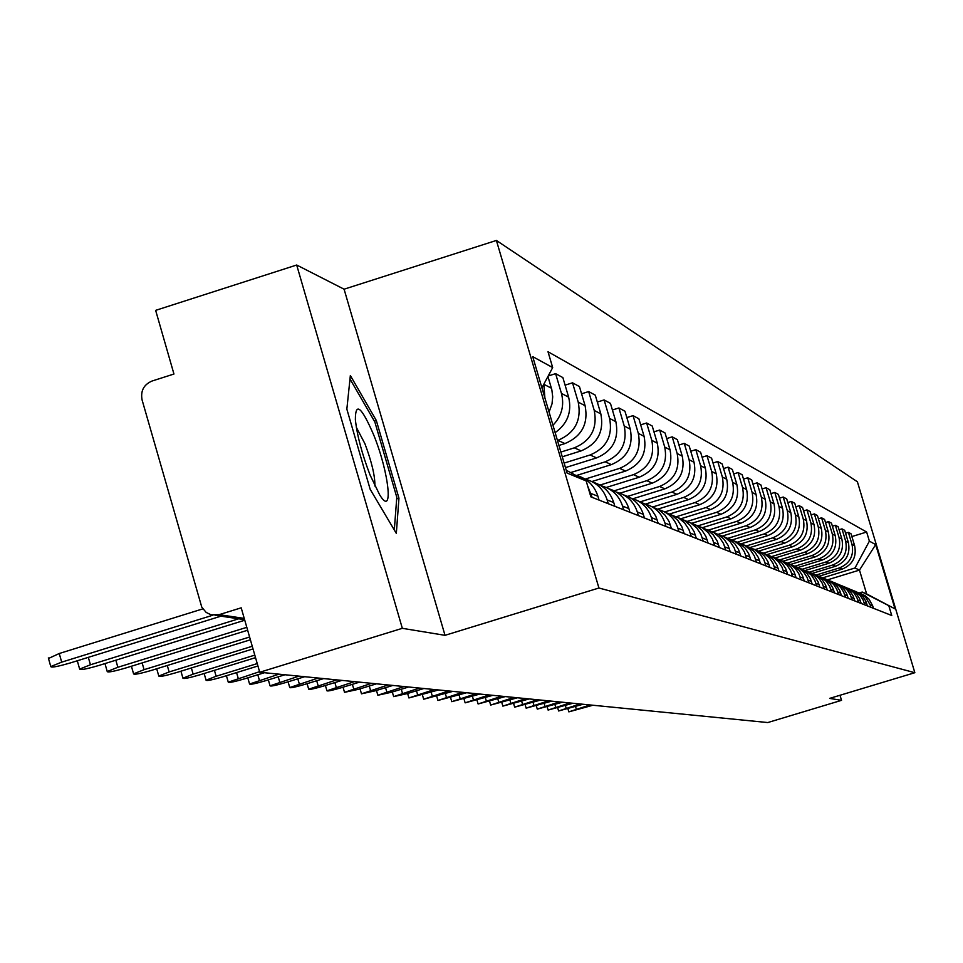 <?xml version="1.0" encoding="UTF-8"?>
<svg xmlns="http://www.w3.org/2000/svg" width="963" height="963" viewBox="0 0 963 963"><rect width="100%" height="100%" fill="white"/><g stroke="black" fill="none" stroke-linecap="round" stroke-linejoin="round"><path stroke-width="1.44" d="M296.688 265.018L402.329 628.321L259.733 672.258L767.788 722.551L841.53 700.342L829.637 698.392L914.85 672.704L857.395 481.789L496.39 240.449L344.092 289.201L296.688 265.018L155.645 310.363L173.954 374.029L152.058 381.023C143.752 384.622 140.429 390.918 142.079 399.922L201.773 607.135L206.142 612.408L211.029 614.803L219.143 614.659L244.229 618.39M402.329 628.321L445.014 635.327L598.926 588.008L914.85 672.704M259.733 672.258L241.195 607.822L219.143 614.659M841.53 700.342L840.013 695.262M819.128 576.175L842.047 569.181C852.616 564.763 856.805 556.939 854.626 545.696L851.039 533.791L848.391 532.346L851.99 544.336C854.181 555.627 849.968 563.499 839.339 567.953L816.179 575.019M857.576 592.305L865.472 597.036L870.191 604.945L872.731 605.956L869.083 599.227L865.268 595.808L860.681 593.557M872.731 605.956L873.429 608.279M845.562 533.213L848.391 532.346M870.191 604.945L870.901 607.292M812.315 573.358L835.583 566.244C846.308 561.766 850.558 553.833 848.343 542.434L844.707 530.348L841.975 528.868L845.622 541.025C847.849 552.485 843.576 560.478 832.79 564.98L809.209 572.191L814.614 574.622L819.116 578.486L822.366 583.482L824.196 588.875M867.398 605.908L865.773 601.105L862.992 596.711L859.116 593.244L854.458 590.969M839.074 529.758L841.975 528.868M851.256 589.681L856.143 591.932L860.212 595.459L863.137 599.973L864.798 604.884M805.273 570.469L828.938 563.235C839.808 558.684 844.118 550.631 841.879 539.075L838.195 526.821L835.378 525.292L839.086 537.631C841.337 549.259 837.003 557.36 826.061 561.935L802.263 569.217M861.199 603.464L859.55 598.589L856.721 594.135L852.797 590.62L848.054 588.297M832.393 526.207L835.378 525.292M844.768 586.985L849.727 589.26L853.856 592.835L856.829 597.433L858.527 602.405M798.134 567.46L822.089 560.129C833.115 555.519 837.497 547.345 835.222 535.621L831.49 523.186L828.589 521.609L832.345 534.128C834.632 545.925 830.226 554.146 819.14 558.793L795.065 566.16M854.819 600.948L853.146 596.001L850.269 591.475L846.272 587.899L841.469 585.552M825.508 522.56L828.589 521.609M838.075 584.204L843.119 586.503L847.32 590.138L850.341 594.809L852.062 599.865M790.779 564.366L815.047 556.939C826.23 552.256 830.672 543.963 828.361 532.058L824.581 519.442L821.595 517.817L825.399 530.517C827.723 542.494 823.257 550.836 812.002 555.555L787.59 563.03M848.259 598.36L846.549 593.328L843.624 588.73L839.567 585.107L834.68 582.723M818.43 518.792L821.595 517.817M831.177 581.327L836.317 583.674L840.591 587.358L843.66 592.101L845.418 597.241M783.16 561.188L807.788 553.641C819.14 548.886 823.642 540.472 821.307 528.398L817.455 515.578L814.385 513.917L818.249 526.809C820.608 538.967 816.07 547.429 804.647 552.22L779.849 559.828M841.481 595.688L839.748 590.584L836.775 585.913L832.658 582.23L827.686 579.81M811.123 514.916L814.385 513.917M824.075 578.378L829.299 580.749L833.657 584.493L836.775 589.308L838.556 594.532M775.251 557.938L800.301 550.258C811.833 545.419 816.407 536.873 814.024 524.618L810.124 511.606L806.958 509.884L810.882 522.981C813.266 535.32 808.667 543.926 797.063 548.79L771.808 556.53M834.5 592.931L832.742 587.743L829.721 583L825.532 579.257L820.476 576.813M803.587 510.92L806.958 509.884M816.756 575.332L822.077 577.74L826.495 581.544L829.685 586.443L831.49 591.739M767.042 554.592L792.585 546.755C804.286 541.844 808.932 533.165 806.525 520.718L802.564 507.501L799.29 505.731L803.274 519.033C805.706 531.564 801.023 540.303 789.251 545.239L763.635 553.099M827.313 590.102L825.52 584.83L822.45 580.003L818.177 576.199L813.037 573.719M795.811 506.803L799.29 505.731M758.627 551.125L784.628 543.144C796.509 538.161 801.228 529.337 798.772 516.698L794.764 503.276L791.381 501.446L795.426 514.952C797.894 527.688 793.139 536.56 781.186 541.591L755.233 549.56M819.886 587.165L818.069 581.808L814.939 576.897L810.593 573.045L805.369 570.529M787.794 502.554L791.381 501.446M801.409 568.952L806.922 571.42L811.508 575.344L814.806 580.424L816.672 585.901M750.141 547.49L776.407 539.424C788.48 534.357 793.271 525.389 790.792 512.545L786.711 498.918L783.22 497.028L787.325 510.751C789.829 523.679 785.001 532.708 772.856 537.811L746.494 545.913M812.218 584.144L810.377 578.703L807.199 573.707L802.769 569.783L797.448 567.231M779.512 498.172L783.22 497.028M793.356 565.606L798.977 568.11L803.648 572.094L807.006 577.258L808.908 582.844M741.317 543.758L767.92 535.572C780.186 530.42 785.062 521.32 782.534 508.259L778.393 494.404L774.794 492.454L778.959 506.406C781.511 519.551 776.599 528.723 764.249 533.911L737.417 542.169M804.31 581.026L802.432 575.489L799.194 570.409L794.692 566.413L789.263 563.824M770.954 493.634L774.794 492.454M785.038 562.151L790.767 564.679L795.522 568.748L798.953 573.996L800.879 579.678M732.121 539.918L759.157 531.6C771.628 526.364 776.575 517.107 774.011 503.83L769.798 489.746L766.079 487.735L770.316 501.904C772.904 515.277 767.908 524.606 755.353 529.879L727.968 538.317M796.136 577.8L794.222 572.166L790.924 566.99L786.338 562.934L780.812 560.31M762.118 488.951L766.079 487.735M776.443 558.576L782.281 561.152L787.132 565.281L790.623 570.626L792.585 576.404M722.563 535.97L750.093 527.495C762.768 522.163 767.8 512.749 765.188 499.243L760.914 484.931L757.062 482.848L761.372 497.269C763.996 510.859 758.928 520.345 746.169 525.714L718.157 534.345M787.674 574.466L785.736 568.736L782.377 563.463L777.695 559.347L772.073 556.662M752.97 484.112L757.062 482.848M767.559 554.881L773.506 557.493L778.453 561.694L782.016 567.147L784.014 573.021M712.608 531.913L740.716 523.246C753.608 517.817 758.724 508.247 756.075 494.513L751.73 479.947L747.745 477.792L752.127 492.454C754.787 506.297 749.635 515.939 736.659 521.404L708.371 530.119M778.935 571.023L776.96 565.185L773.53 559.816L768.763 555.615L763.033 552.906M743.496 479.105L747.745 477.792M758.35 551.053L764.417 553.701L769.473 557.986L773.108 563.536L775.143 569.53M702.533 527.628L731.013 518.852C744.122 513.327 749.334 503.577 746.638 489.613L742.22 474.795L738.091 472.556L742.545 487.483C745.266 501.554 740.017 511.377 726.812 516.938L698.151 525.786M769.882 567.448L767.872 561.501L764.381 556.036L759.518 551.763L753.668 549.006M733.698 473.928L738.091 472.556M748.829 547.092L755.016 549.789L760.18 554.134L763.876 559.804L765.958 565.907M692.06 523.222L720.974 514.29C734.312 508.669 739.608 498.75 736.864 484.533L732.361 469.463L728.1 467.139L732.626 482.331C735.383 496.655 730.05 506.658 716.604 512.316L687.486 521.308M760.505 563.752L758.459 557.697L754.896 552.124L749.936 547.778L743.978 544.974M723.538 468.56L728.1 467.139M738.958 542.988L745.278 545.72L750.538 550.162L754.33 555.928L756.437 562.151M681.118 518.672L710.562 509.571C724.14 503.854 729.533 493.754 726.74 479.273L722.166 463.925L717.736 461.53L722.346 476.998C725.151 491.575 719.722 501.759 706.035 507.525L676.339 516.71M750.791 559.924L748.708 553.749L745.073 548.079L740.017 543.638L733.926 540.797M713.017 462.998L717.736 461.53M728.726 538.738L735.178 541.507L740.559 546.033L744.423 551.919L746.578 558.263M669.682 513.977L699.764 504.684C713.583 498.846 719.072 488.566 716.243 473.82L711.585 458.195L706.986 455.704L711.681 471.449C714.534 486.303 708.997 496.679 695.069 502.554L664.699 511.955M740.716 555.952L738.597 549.656L734.877 543.866L729.725 539.352L723.514 536.463M702.087 457.22L706.986 455.704M718.109 534.333L724.694 537.137L730.195 541.748L734.143 547.766L736.346 554.231M657.753 509.138L688.557 499.604C702.641 493.658 708.238 483.173 705.349 468.162L700.607 452.237L695.828 449.661L700.607 465.707C703.52 480.838 697.886 491.407 683.694 497.402L652.83 506.947M730.267 551.823L728.1 545.407L724.308 539.509L719.036 534.898L712.692 531.961M690.748 451.238L695.828 449.661M707.083 529.746L713.824 532.611L719.445 537.306L723.478 543.445L725.729 550.042M645.451 504.082L676.929 494.332C691.265 488.277 696.971 477.588 694.034 462.288L689.207 446.062L684.248 443.377L689.111 459.736C692.072 475.156 686.33 485.93 671.873 492.045L640.539 501.747M719.409 547.55L717.206 541.001L713.33 534.971L707.949 530.276L701.461 527.291M678.963 445.026L684.248 443.377M695.635 524.991L702.521 527.893L708.274 532.683L712.403 538.955L714.69 545.684M633.028 498.726L664.843 488.855C679.457 482.668 685.271 471.786 682.273 456.185L677.362 439.646L672.21 436.853L677.17 453.525C680.179 469.258 674.329 480.236 659.583 486.471L627.647 496.378M708.142 543.096L705.879 536.415L701.919 530.264L696.418 525.473L689.797 522.428M666.709 438.562L672.21 436.853M683.73 520.044L690.784 523.005L696.67 527.893L700.895 534.296L703.231 541.17M619.967 493.188L652.276 483.161C667.178 476.854 673.101 465.743 670.055 449.829L665.036 432.965L659.679 430.064L664.735 447.073C667.816 463.119 661.834 474.314 646.811 480.681L614.129 490.829M696.405 538.473L694.106 531.66L690.062 525.365L684.428 520.477L677.651 517.384M653.949 431.845L659.679 430.064M671.343 514.904L678.566 517.901L684.597 522.897L688.918 529.445L691.302 536.463M606.257 487.471L639.203 477.227C654.395 470.787 660.449 459.459 657.332 443.221L652.228 426.019L646.642 422.998L651.795 440.344C654.936 456.715 648.833 468.15 633.51 474.651L599.961 485.075M684.199 533.658L681.852 526.689L677.711 520.273L671.945 515.277L665.024 512.123M640.672 424.852L646.642 422.998M658.439 509.547C668.166 512.304 674.654 518.503 677.88 528.169L678.891 531.564M591.872 481.548L625.577 471.063C641.093 464.479 647.256 452.911 644.091 436.347L638.878 418.785L633.052 415.631L638.313 433.35C641.514 450.058 635.291 461.734 619.642 468.367L585.131 479.105C596.157 482.066 603.5 488.999 607.147 499.929L608.267 503.721M671.488 528.651L669.08 521.525L664.843 514.952L658.945 509.86L651.855 506.646M626.841 417.581L633.052 415.631M645.005 503.974C654.972 506.755 661.605 513.098 664.915 522.993L665.951 526.46M576.753 475.409L611.385 464.623C627.214 457.906 633.51 446.086 630.284 429.173L624.963 411.237L618.896 407.951L624.253 426.043C627.515 443.112 621.159 455.042 605.197 461.819L570.602 472.592M658.235 523.415L655.779 516.144L651.433 509.415L645.391 504.215L638.132 500.941M612.408 409.985L618.896 407.951M630.982 498.148C641.202 500.965 648.015 507.453 651.397 517.6L652.457 521.139M565.462 467.609L596.579 457.906C612.733 451.045 619.173 438.972 615.875 421.686L610.446 403.377L604.114 399.934L609.591 418.424C612.913 435.866 606.425 448.048 590.114 454.981L564.125 463.083M644.403 517.962L643.344 514.374C640.094 504.552 633.582 498.088 623.807 494.982M597.325 402.065L604.114 399.934M616.332 492.069C626.829 494.934 633.823 501.554 637.301 511.967L638.373 515.59M562.272 456.787L581.11 450.901C597.626 443.871 604.198 431.532 600.828 413.873L595.278 395.155L588.67 391.568L594.255 410.467C597.65 428.282 591.017 440.741 574.357 447.843L560.875 452.056M629.958 512.268L628.875 508.608C625.553 498.533 618.872 491.924 608.845 488.771M581.58 393.795L588.67 391.568M601.032 485.725C611.818 488.614 618.992 495.403 622.555 506.081L623.651 509.788M558.925 445.448L564.944 443.57C581.821 436.383 588.537 423.756 585.095 405.7L579.437 386.56L572.516 382.817L578.233 402.137C581.7 420.362 574.911 433.109 557.878 440.368L557.469 440.5M614.863 506.321L613.756 502.566C610.337 492.237 603.488 485.472 593.208 482.258M565.1 385.152L572.516 382.817M555.145 432.628C567.52 423.78 572.022 411.959 568.639 397.153L562.861 377.58L555.615 373.656L561.453 393.422C564.511 405.555 561.682 416.172 552.967 425.237M599.058 500.086L597.927 496.246C594.424 485.653 587.394 478.719 576.837 475.457M548.212 375.979L555.615 373.656M587.647 485.954L592.161 497.365M571.312 472.977L580.4 477.853M549.079 412.068L552.028 403.81L552.702 396.828L551.859 389.895L547.947 376.473M543.842 384.189L544.877 397.827M827.662 579.81L859.478 570.096L855 567.989L822.92 577.788M859.321 592.931L862.222 592.04L866.628 593.906L859.478 570.096L875.68 544.601L895.024 608.869L862.222 592.04M566.244 470.257L586.178 480.958L590.873 496.86L891.75 615.513L888.993 606.365M586.178 480.958L567.063 473.038L532.72 356.635L552.678 367.577L541.916 387.812M855 567.989L869.384 541.146L866.64 532.033L548.007 351.748L552.678 367.577M869.384 541.146L875.68 544.601M496.39 240.449L598.926 588.008M344.092 289.201L445.014 635.327M370.177 489.312L396.323 533.382L398.959 498.196L376.316 420.482L350.351 375.534L346.849 409.131L370.177 489.312M851.882 536.56L866.64 532.033M895.024 608.869L866.628 593.906M374.354 421.108L376.316 420.482M396.672 498.906L398.959 498.196M590.03 704.964L568.844 711.862L592.907 705.241M580.075 703.977L558.612 710.971L583.036 704.266M569.843 702.966L548.103 710.056L572.889 703.267M559.31 701.919L537.282 709.117L562.44 702.232M373.68 434.891C361.498 406.663 355.395 401.595 355.371 419.651C357.092 435.493 361.992 453.946 370.081 475.036L379.699 494.886C393.927 518.238 389.172 472.797 373.68 434.891M374.896 486.086C375.113 476.155 371.79 462.035 364.917 443.702L356.358 427.379M349.99 378.977L374.848 421.963L396.792 497.281L394.312 529.987M548.465 700.847L526.135 708.154L551.691 701.16M537.294 699.74L514.663 707.155L540.616 700.065M525.786 698.596L502.855 706.12L529.217 698.933M513.929 697.429L490.673 705.06L517.456 697.778M501.687 696.213L478.105 703.977L505.334 696.574M489.072 694.961L465.141 702.846L492.839 695.334M476.035 693.673L451.767 701.678L479.923 694.058M462.589 692.349L437.948 700.474L466.598 692.746M448.674 690.965L423.684 699.234L452.827 691.374M434.301 689.544L408.914 697.946L438.586 689.965M419.423 688.076L393.65 696.622L406.976 693.673L423.864 688.509M404.027 686.547L377.857 695.238L391.447 692.253L408.625 687.004M388.077 684.97L361.486 693.817L375.377 690.784L392.832 685.439M371.549 683.333L344.525 692.337L358.705 689.267L376.485 683.814M354.408 681.635L326.939 690.796C327.661 691.35 332.5 690.315 341.432 687.69L359.524 682.141M336.617 679.878L308.69 689.207C309.412 689.797 314.347 688.738 323.508 686.053L341.925 680.396M318.139 678.048L289.743 687.546C290.453 688.172 295.509 687.113 304.898 684.356L323.652 678.59M298.927 676.146L270.049 685.825C270.747 686.499 275.924 685.415 285.554 682.586L304.669 676.712M278.957 674.16L249.573 684.031C250.26 684.741 255.556 683.658 265.451 680.757L284.928 674.762M259.565 671.68L228.267 682.165C228.929 682.923 234.358 681.816 244.53 678.843L264.392 672.728M257.229 663.579L216.133 676.255L206.07 680.215C206.72 681.034 212.269 679.914 222.73 676.857L257.928 665.999M254.798 655.117L193.142 674.148L182.934 678.193C183.548 679.059 189.242 677.928 200.015 674.774L255.52 657.645M252.258 646.269L169.139 671.957L158.799 676.062C159.377 677.013 165.215 675.857 176.325 672.619L253.016 648.918M249.598 637.025L144.077 669.67L133.58 673.847C134.122 674.858 140.117 673.691 151.576 670.356L250.392 639.793M246.805 627.334L117.859 667.275L107.23 671.524C107.724 672.619 113.887 671.44 125.72 667.997L247.635 630.235M238.68 618.8L90.438 664.771L79.652 669.092C80.085 670.272 86.417 669.08 98.659 665.529L244.758 620.22M48.487 658.487L59.249 653.504L202.796 608.881M212.919 615.188L61.692 662.147L50.774 666.54C51.135 667.816 57.648 666.613 70.311 662.941L220.936 616.176M557.878 440.368L564.944 443.57M574.357 447.843L581.11 450.901M590.114 454.981L596.579 457.906M605.197 461.819L611.385 464.623M619.642 468.367L625.577 471.063M633.51 474.651L639.203 477.227M646.811 480.681L652.276 483.161M659.583 486.471L664.843 488.855M671.873 492.045L676.929 494.332M683.694 497.402L688.557 499.604M695.069 502.554L699.764 504.684M706.035 507.525L710.562 509.571M716.604 512.316L720.974 514.29M726.812 516.938L731.013 518.852M736.659 521.404L740.716 523.246M746.169 525.714L750.093 527.495M755.353 529.879L759.157 531.6M764.249 533.911L767.92 535.572M772.856 537.811L776.407 539.424M781.186 541.591L784.628 543.144M789.251 545.239L792.585 546.755M797.063 548.79L800.301 550.258M804.647 552.22L807.788 553.641M812.002 555.555L815.047 556.939M819.14 558.793L822.089 560.129M826.061 561.935L828.938 563.235M832.79 564.98L835.583 566.244M839.339 567.953L842.047 569.181M591.017 493.489L597.927 496.246M607.147 499.929L613.756 502.566M622.555 506.081L628.875 508.608M637.301 511.967L643.344 514.374M651.397 517.6L657.187 519.912M664.915 522.993L670.465 525.208M677.88 528.169L683.2 530.288M690.315 533.129L695.43 535.175M702.256 537.896L707.167 539.858M713.739 542.482L718.47 544.372M724.79 546.9L729.34 548.705M735.431 551.137L739.813 552.894M745.675 555.23L749.9 556.915M755.558 559.178L759.626 560.803M765.079 562.982L769.016 564.547M774.288 566.653L778.08 568.17M783.172 570.204L786.843 571.661M791.755 573.623L795.306 575.043M800.06 576.945L803.503 578.318M808.101 580.147L811.424 581.483M815.878 583.253L819.104 584.541M823.413 586.262L826.531 587.514M830.72 589.187L833.741 590.391M837.798 592.004L840.735 593.184M844.671 594.749L847.512 595.88M851.328 597.409L854.097 598.517M857.804 599.997L860.489 601.068M864.088 602.501L866.688 603.548M561.453 393.422L568.639 397.153M578.233 402.137L585.095 405.7M594.255 410.467L600.828 413.873M609.591 418.424L615.875 421.686M624.253 426.043L630.284 429.173M638.313 433.35L644.091 436.347M651.795 440.344L657.332 443.221M664.735 447.073L670.055 449.829M677.17 453.525L682.273 456.185M689.111 459.736L694.034 462.288M700.607 465.707L705.349 468.162M711.681 471.449L716.243 473.82M722.346 476.998L726.74 479.273M732.626 482.331L736.864 484.533M742.545 487.483L746.638 489.613M752.127 492.454L756.075 494.513M761.372 497.269L765.188 499.243M770.316 501.904L774.011 503.83M778.959 506.406L782.534 508.259M787.325 510.751L790.792 512.545M795.426 514.952L798.772 516.698M803.274 519.033L806.525 520.718M810.882 522.981L814.024 524.618M818.249 526.809L821.307 528.398M825.399 530.517L828.361 532.058M832.345 534.128L835.222 535.621M839.086 537.631L841.879 539.075M845.622 541.025L848.343 542.434M851.99 544.336L854.626 545.696M543.866 384.285L551.414 388.209M576.283 709.129L575.525 706.553M566.148 708.202L565.365 705.554M555.711 707.251L554.905 704.519M544.974 706.276L544.155 703.459M533.935 705.265L533.081 702.364M522.548 704.23L521.669 701.233M510.823 703.159L509.921 700.077M498.738 702.051L497.811 698.873M486.279 700.92L485.316 697.633M473.411 699.74L472.424 696.345M460.133 698.524L459.122 695.021M446.423 697.272L445.375 693.649M432.255 695.984L431.171 692.241M417.605 694.648L416.485 690.772M402.45 693.264L401.294 689.243M386.765 691.831L385.561 687.666M370.526 690.351L369.274 686.029M353.686 688.81L352.386 684.332M336.219 687.209L334.871 682.562M318.091 685.56L316.695 680.733M299.276 683.838L297.82 678.819M279.715 682.057L278.211 676.833M259.372 680.203L257.807 674.75M238.198 678.265L236.561 672.583M216.133 676.255L214.436 670.332M193.142 674.148L191.372 667.961M169.139 671.957L167.285 665.493M144.077 669.67L142.139 662.905M117.859 667.275L115.849 660.197M90.438 664.771L88.319 657.344M61.692 662.147L59.249 653.504M244.602 619.666L215.074 615.309M568.844 711.862L567.953 708.84M558.612 710.971L557.709 707.865M548.103 710.056L547.165 706.866M537.282 709.117L536.319 705.843M526.135 708.154L525.148 704.772M514.663 707.155L513.652 703.676M502.855 706.12L501.807 702.545M490.673 705.06L489.589 701.377M478.105 703.977L476.998 700.161M465.141 702.846L463.997 698.921M451.767 701.678L450.588 697.633M437.948 700.474L436.733 696.297M423.684 699.234L422.42 694.913M408.914 697.946L407.626 693.48M393.65 696.622L392.314 691.988M377.857 695.238L376.461 690.459M361.486 693.817L360.054 688.858M344.525 692.337L343.045 687.197M326.939 690.796L325.398 685.475M308.69 689.207L307.101 683.682M289.743 687.546L288.093 681.804M270.049 685.825L268.34 679.866M249.573 684.031L247.792 677.832M228.267 682.165L226.413 675.713M206.07 680.215L204.144 673.51M182.934 678.193L180.936 671.187M158.799 676.062L156.704 668.767M133.58 673.847L131.413 666.227M107.23 671.524L104.967 663.567M79.652 669.092L77.293 660.774M50.774 666.54L48.331 657.922"/></g></svg>
